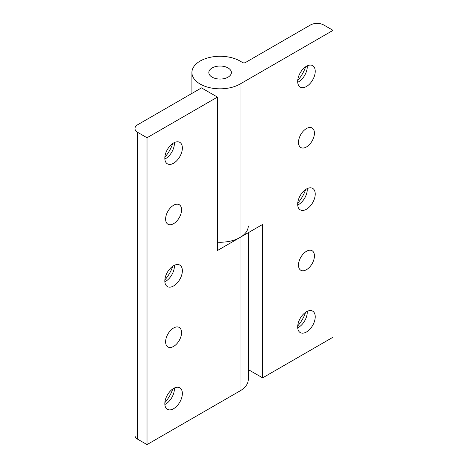<?xml version="1.0" encoding="UTF-8"?>
<svg xmlns="http://www.w3.org/2000/svg" width="468" height="468" viewBox="0 0 468 468"><rect width="100%" height="100%" fill="white"/><g stroke="black" fill="none" stroke-linecap="round" stroke-linejoin="round"><path stroke-width="0.7" d="M147.016 137.756L137.721 132.386A9.395 5.423 180 0 1 134.965 128.548A9.395 5.423 180 0 1 137.721 124.71L201.497 87.89L217.439 97.098L147.016 137.756L147.016 444.6L240.025 390.903A28.185 16.275 0 0 0 248.28 379.396L248.28 232.713M217.439 97.098L217.439 250.52L240.025 237.481A28.185 16.275 0 0 0 248.28 225.974M173.593 346.408A11.273 6.511 120 0 0 180.958 336.474A11.273 6.511 120 0 0 179.232 327.442A11.273 6.511 120 0 0 167.953 333.947A11.273 6.511 120 0 0 167.953 346.969A11.273 6.511 120 0 0 173.593 346.408M173.593 163.221A12.402 7.16 120 0 0 181.695 152.293A12.402 7.16 120 0 0 179.794 142.354A12.402 7.16 120 0 0 167.392 149.514A12.402 7.16 120 0 0 167.392 163.835A12.402 7.16 120 0 0 173.593 163.221M173.593 285.96A12.402 7.16 120 0 0 181.695 275.032A12.402 7.16 120 0 0 179.794 265.093A12.402 7.16 120 0 0 167.392 272.253A12.402 7.16 120 0 0 167.392 286.574A12.402 7.16 120 0 0 173.593 285.96M173.593 408.699A12.402 7.16 120 0 0 181.695 397.771A12.402 7.16 120 0 0 179.794 387.832A12.402 7.16 120 0 0 167.392 394.992A12.402 7.16 120 0 0 167.392 409.313A12.402 7.16 120 0 0 173.593 408.699M173.593 223.669A11.273 6.511 120 0 0 180.958 213.736A11.273 6.511 120 0 0 179.232 204.703A11.273 6.511 120 0 0 167.953 211.208A11.273 6.511 120 0 0 167.953 224.231A11.273 6.511 120 0 0 173.593 223.669M134.965 128.548L134.965 435.392A9.395 5.423 0 0 0 137.721 439.23L147.016 444.6M172.756 143.5A23.675 13.671 -60 0 1 164.865 157.172M172.756 266.239A23.675 13.671 -60 0 1 164.865 279.905M172.756 388.978A23.675 13.671 -60 0 1 164.865 402.644M174.353 142.564A12.402 7.16 -60 0 1 174.388 143.43A12.402 7.16 -60 0 1 165.619 158.617L165.619 158.617A12.402 7.16 -60 0 1 164.859 159.021M174.353 265.303A12.402 7.16 -60 0 1 174.388 266.169A12.402 7.16 -60 0 1 165.619 281.356L165.619 281.356A12.402 7.16 -60 0 1 164.859 281.759M174.353 388.042A12.402 7.16 -60 0 1 174.388 388.908A12.402 7.16 -60 0 1 165.619 404.095L165.619 404.095A12.402 7.16 -60 0 1 164.859 404.498M333.035 30.356L240.025 84.059A28.185 16.275 180 0 1 209.307 87.586A28.185 16.275 180 0 1 191.909 72.552A28.185 16.275 180 0 1 209.307 57.517A28.185 16.275 180 0 1 240.025 61.045L242.681 62.577A1.878 1.082 0 0 0 245.343 62.577L310.448 24.991A9.395 5.423 180 0 1 323.733 24.991L333.035 30.356L333.035 337.206L262.612 377.863L262.612 224.441L240.025 237.481A28.185 16.275 180 0 1 217.439 242.172M306.458 146.958A11.273 6.511 120 0 0 313.823 137.025A11.273 6.511 120 0 0 312.097 127.992A11.273 6.511 120 0 0 300.825 134.497A11.273 6.511 120 0 0 300.825 147.519A11.273 6.511 120 0 0 306.458 146.958M306.458 331.987A12.402 7.16 120 0 0 314.56 321.06A12.402 7.16 120 0 0 312.659 311.121A12.402 7.16 120 0 0 300.257 318.281A12.402 7.16 120 0 0 300.257 332.602A12.402 7.16 120 0 0 306.458 331.987M306.458 209.249A12.402 7.16 120 0 0 314.56 198.321A12.402 7.16 120 0 0 312.659 188.382A12.402 7.16 120 0 0 300.257 195.542A12.402 7.16 120 0 0 300.257 209.863A12.402 7.16 120 0 0 306.458 209.249M306.458 86.51A12.402 7.16 120 0 0 314.56 75.582A12.402 7.16 120 0 0 312.659 65.643A12.402 7.16 120 0 0 300.257 72.803A12.402 7.16 120 0 0 300.257 87.124A12.402 7.16 120 0 0 306.458 86.51M306.458 269.697A11.273 6.511 120 0 0 313.823 259.763A11.273 6.511 120 0 0 312.097 250.731A11.273 6.511 120 0 0 300.825 257.236A11.273 6.511 120 0 0 300.825 270.258A11.273 6.511 120 0 0 306.458 269.697M212.127 67.948A11.273 6.511 180 0 1 224.412 66.538A11.273 6.511 180 0 1 231.367 72.552A11.273 6.511 180 0 1 220.095 79.057A11.273 6.511 180 0 1 208.822 72.552A11.273 6.511 180 0 1 212.127 67.948M248.28 369.585L262.612 377.863M305.622 312.267A23.675 13.671 -60 0 1 297.73 325.939M305.622 189.528A23.675 13.671 -60 0 1 297.73 203.2M305.622 66.789A23.675 13.671 -60 0 1 297.73 80.461M307.224 311.337A12.402 7.16 -60 0 1 307.26 312.197A12.402 7.16 -60 0 1 298.49 327.384L298.49 327.384A12.402 7.16 -60 0 1 297.724 327.787M307.224 188.598A12.402 7.16 -60 0 1 307.26 189.458A12.402 7.16 -60 0 1 298.49 204.645L298.49 204.645A12.402 7.16 -60 0 1 297.724 205.048M307.224 65.859A12.402 7.16 -60 0 1 307.26 66.719A12.402 7.16 -60 0 1 298.49 81.906L298.49 81.906A12.402 7.16 -60 0 1 297.724 82.309M240.025 84.059L240.025 390.903M137.721 132.386L137.721 439.23M191.909 93.424L191.909 72.552"/></g></svg>
